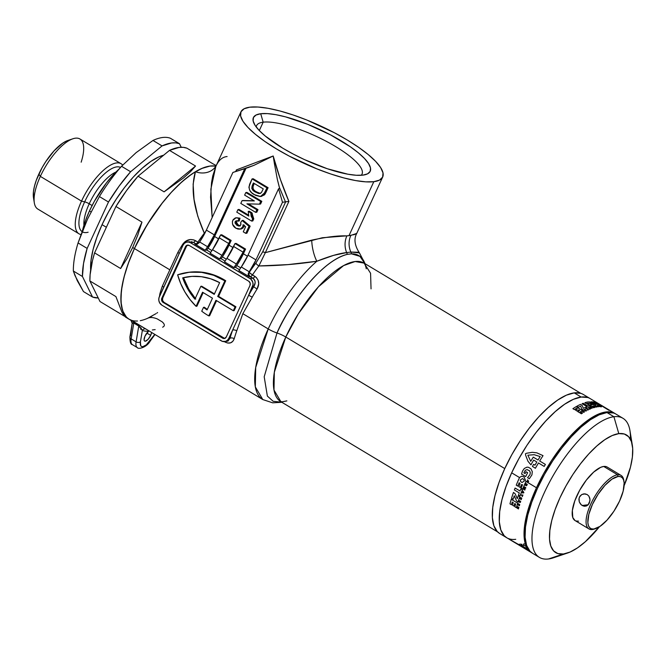 <?xml version="1.0" encoding="UTF-8"?>
<svg xmlns="http://www.w3.org/2000/svg" width="666" height="666" viewBox="0 0 666 666"><rect width="100%" height="100%" fill="white"/><g stroke="black" fill="none" stroke-linecap="round" stroke-linejoin="round"><path stroke-width="1" d="M151.557 332.734A6.244 2.339 -59 0 1 150.683 335.373L148.077 339.344L145.338 341.2L144.447 340.925L144.072 339.851L145.022 336.089A6.244 2.339 -59 0 1 148.568 331.21A6.244 2.339 -59 0 1 148.768 331.052A6.244 2.339 121 0 0 148.568 331.21A91.425 34.232 -59 0 1 142.341 330.469L140.434 341.825L140.668 345.562L141.525 346.486L142.824 346.67L146.329 344.846L154.629 334.573L150.241 340.584A3.122 0.683 36.2 0 1 150.283 340.934A3.122 0.683 36.2 0 1 149.925 341M151.557 332.717L150.683 335.373L146.845 333.067L150.683 335.373A6.244 2.339 -59 0 1 144.639 341.075A6.244 2.339 -59 0 1 145.022 336.089L148.568 331.21A3.122 2.806 86.5 0 1 148.676 331.002A3.122 2.806 -93.5 0 0 148.568 331.21A91.425 34.232 -59 0 1 142.341 330.469A3.122 2.88 108.6 0 1 145.138 328.871A3.122 2.88 -71.4 0 0 142.341 330.469L138.753 326.032L136.105 341.858L131.144 338.877L133.791 323.052L138.753 326.032L136.105 341.858L131.144 338.877A15.601 5.844 121 0 0 132.376 344.63C130.752 344.622 129.928 342.024 129.92 336.838A3.122 2.098 9.5 0 0 131.144 338.877A3.122 2.098 -170.5 0 1 129.912 336.863A3.122 2.098 -170.5 0 1 130.519 335.864L132.184 323.335L129.92 336.838M361.255 175.283A58.034 15.218 24.7 0 0 328.18 142.333A58.034 15.218 24.7 0 0 263.17 122.186L260.722 113.736A64.277 16.85 -155.3 0 1 337.754 138.861A64.277 16.85 -155.3 0 1 366.1 174.442A64.277 16.85 -155.3 0 1 362.903 175.133L367.607 173.818L370.171 171.378L370.487 167.907L368.548 163.528L364.435 158.416L358.291 152.772L350.366 146.803L330.436 134.823L307.667 124.309L285.523 116.858L275.766 114.66L267.391 113.611L260.722 113.736L256.019 115.043L253.455 117.482L253.138 120.962L255.078 125.333L259.191 130.444L265.334 136.097L282.667 148.127L293.19 154.037L304.437 159.59L327.322 168.748L347.86 174.201L356.235 175.258L362.903 175.133A64.277 16.85 -155.3 0 1 301.182 158.058A64.277 16.85 -155.3 0 1 253.696 122.744A64.277 16.85 -155.3 0 1 260.722 113.736L263.17 122.186A58.034 15.218 -155.3 0 1 325.965 141.15A58.034 15.218 -155.3 0 1 362.021 174.159A58.034 15.218 -155.3 0 1 361.255 175.283M251.282 212.854L252.297 213.47M371.045 288.877L370.571 273.235L364.061 263.112L355.12 261.522L343.556 265.609L318.431 286.813L298.36 313.761L285.789 337.021A12.479 3.272 24.7 0 0 277.006 332.983L264.194 376.765L267.374 396.079L273.168 401.315L281.718 402.197L273.168 401.315L267.374 396.079L264.194 376.765L277.006 332.983A12.479 3.272 -155.3 0 1 268.223 328.937L255.702 367.474L255.328 386.896L262.787 399.558A88.303 33.067 -59 0 1 268.223 328.937L242.832 313.678L236.763 330.811A88.303 33.067 121 0 0 234.232 338.678L232.85 341.283L230.627 342.815L227.822 343.057L224.792 341.924A3.122 1.165 121 0 0 224.858 341.566A3.122 1.165 -59 0 1 224.792 341.924C229.412 344.18 232.559 343.098 234.232 338.678A3.122 1.665 16.2 0 0 230.011 338.236A91.425 34.232 -59 0 1 232.625 330.086L228.804 338.386L230.011 338.236L228.804 338.386L227.464 340.251L225.574 341.383L222.344 341.35L161.805 305.111L159.474 302.539L158.799 300.208L158.966 297.785L183.017 245.23L184.357 243.365L186.255 242.241L188.411 242.016L190.501 242.74L250.016 278.505L252.922 278.138L248.518 275.957L248.135 274.833L248.751 272.477A92.358 34.582 -59 0 1 249.242 271.77L255.977 259.906L282.492 202.256L285.473 201.873L279.262 187.046L279.712 188.586L278.579 188.728L282.492 202.256L285.681 201.823L262.62 251.956L255.869 263.153A91.425 34.232 121 0 0 249.226 272.419L248.751 272.477A92.358 34.582 -59 0 1 249.242 271.77L241.3 266.999A92.358 34.582 121 0 0 238.936 270.529L249.359 276.781L238.936 270.529A92.358 34.582 121 0 1 241.3 266.999A31.202 11.68 121 0 0 248.035 255.136L241.3 266.999L249.242 271.77A31.202 11.68 -59 0 0 255.977 259.906L248.035 255.136L278.579 188.728L248.035 255.136L255.977 259.906L282.492 202.256L278.579 188.728L279.712 188.586L277.339 179.37L279.262 187.046L285.473 201.873L288.894 201.415L265.334 252.655L322.302 237.754L348.984 235.672L373.817 181.685A78.005 20.455 -155.3 0 1 289.41 156.194A78.005 20.455 -155.3 0 1 240.942 111.838A78.005 20.455 -155.3 0 1 249.808 107.184A78.005 20.455 -155.3 0 1 334.215 132.676A78.005 20.455 -155.3 0 1 382.684 177.031A78.005 20.455 -155.3 0 1 373.817 181.685L348.984 235.672L354.712 234.415L356.293 233.45M359.782 253.471L358.15 252.256L350.882 252.056A12.479 11.264 88.7 0 1 351.481 253.838A84.557 31.66 -59 0 1 364.518 262.504M366.217 268.798C366.475 268.731 365.001 263.669 364.152 263.17L364.061 263.112A80.819 30.261 121 0 0 285.789 337.021L504.761 468.581L285.789 337.021A12.479 3.272 -155.3 0 0 277.006 332.983A84.557 31.66 -59 0 1 347.319 254.362A12.479 10.906 -102.5 0 0 346.661 252.589L333.658 255.361L316.85 261.247A88.303 33.067 121 0 0 268.223 328.937A88.303 33.067 -59 0 1 316.85 261.247L288.087 264.593L258.874 265.959A88.303 33.067 121 0 0 252.456 274.908L256.293 277.447L258.158 280.311L258.699 283.783L257.084 289.002A88.303 33.067 121 0 0 252.231 297.161L242.832 313.678L268.223 328.937A12.479 3.272 24.7 0 0 277.006 332.983C285.473 311.929 318.265 261.671 347.319 254.362L351.481 253.838L359.923 256.335L364.96 263.653M286.855 400.89C276.615 402.988 282.834 401.173 280.877 401.69L273.992 390.06L274.325 372.286L285.789 337.021A80.819 30.261 121 0 0 280.819 401.656L497.61 531.909M188.262 272.344A66.775 59.391 82.8 0 0 177.639 274.825L180.736 283.666L184.898 291.966L190.051 299.567L196.079 306.31L202.556 292.232L196.079 306.31L196.928 306.202L203.18 292.607L196.928 306.202L196.079 306.31A66.775 59.391 82.8 0 1 177.639 274.825L189.51 272.203L201.673 272.361L213.636 275.283L224.875 280.861L217.707 296.453L235.065 306.884L233.308 310.714L215.942 300.283L208.774 315.875L209.624 315.767L216.575 300.657L209.624 315.767L208.774 315.875A66.775 59.391 82.8 0 1 207.451 315.101A66.775 59.391 82.8 0 1 201.74 311.213L203.513 307.359L204.362 307.251A62.404 55.503 -97.2 0 0 207.317 309.407A62.404 55.503 -97.2 0 1 204.362 307.251L203.513 307.359A62.404 55.503 -97.2 0 0 207.076 309.923L212.471 298.193L202.556 292.232L212.471 298.193L207.076 309.923A62.404 55.503 82.8 0 1 203.513 307.359L201.74 311.213A66.775 59.391 82.8 0 0 207.451 315.101A66.775 59.391 82.8 0 0 208.774 315.875L215.942 300.283L233.308 310.714L234.157 310.606L233.308 310.714L235.065 306.884L235.914 306.776L234.157 310.606L235.914 306.776L235.065 306.884L217.707 296.453L218.556 296.345L235.914 306.776L218.556 296.345L225.724 280.752L224.875 280.861L217.707 296.453L218.556 296.345L225.724 280.752A66.775 59.391 -97.2 0 0 189.111 272.236L188.262 272.344A66.775 59.391 82.8 0 1 224.875 280.861L225.724 280.752L214.485 275.175L202.522 272.252L188.986 272.252M197.161 244.206L195.937 244.364L197.161 244.206L199.151 242.674A92.358 34.582 121 0 1 199.634 241.966L207.576 246.736L199.634 241.966A31.202 11.68 121 0 0 206.377 230.103L214.31 234.865A31.202 11.68 -59 0 1 207.576 246.736A92.358 34.582 -59 0 0 205.211 250.258L194.797 244.006L205.211 250.258L206.751 250.066L210.697 252.439L206.751 250.066A89.244 33.417 121 0 1 208 248.202L211.946 250.574L208 248.202A31.202 11.68 121 0 0 214.627 236.505L208 248.202A89.244 33.417 121 0 0 206.751 250.066L205.211 250.258A92.358 34.582 -59 0 1 207.576 246.736L214.31 234.865L206.377 230.103L199.634 241.966A92.358 34.582 121 0 0 199.151 242.674L197.161 244.206L195.937 244.364L194.797 244.006L195.879 243.864L193.406 242.374L190.501 242.74L250.94 279.187L252.789 282.218L253.047 284.632L248.643 295.254A91.425 34.232 -59 0 1 253.663 286.805L255.136 282.875L254.986 280.952L252.922 278.138L248.518 275.957L248.227 273.618L249.226 272.419A91.425 34.232 -59 0 1 255.869 263.153L262.62 251.956L285.681 201.823L288.894 201.415C282.767 187.154 277.531 172.011 273.185 155.986L274.442 163.803L273.185 155.986L253.971 165.326L244.855 168.465L214.31 234.865L244.855 168.465L232.892 172.452L206.377 230.103L232.892 172.452L245.987 168.323L214.627 236.505L218.739 238.977L214.627 236.505L245.987 168.323L253.971 165.326L273.185 155.986L236.43 169.897L236.655 171.22L236.43 169.897L235.689 171.52L236.43 169.897L273.185 155.986L280.369 179.362L288.894 201.415L265.334 252.655L311.73 240.135A18.723 5.994 -101.4 0 0 316.85 261.247C297.794 264.169 278.471 265.734 258.874 265.959L265.334 252.655A3.122 0.816 24.7 0 0 262.62 251.956A3.122 0.816 -155.3 0 1 265.334 252.655M240.942 111.838L215.934 166.217L212.77 175.816L211.555 182.501L210.564 197.228L212.188 217.457M259.307 130.569L263.17 122.186L259.307 130.569M131.677 320.787L146.337 329.245M224.633 341.6L228.047 341.034L230.011 338.236A91.425 34.232 -59 0 1 232.625 330.086L248.643 295.254A91.425 34.232 -59 0 1 253.663 286.805C255.869 283.291 255.627 280.403 252.922 278.138L250.016 278.505A6.244 5.553 82.8 0 1 252.464 286.954L253.663 286.805L252.464 286.954L228.804 338.386A6.244 5.553 82.8 0 1 224.633 341.6A6.244 5.553 82.8 0 1 221.328 340.875L161.805 305.111A6.244 5.553 82.8 0 1 159.365 296.661L183.017 245.23A6.244 5.553 82.8 0 1 187.196 242.024A6.244 5.553 82.8 0 1 190.501 242.74L193.406 242.374A3.122 1.165 121 0 0 195.413 240.634C190.434 238.428 186.189 239.652 182.675 244.297L183.308 244.672L182.675 244.297A88.303 33.067 -59 0 0 177.83 252.464L179.262 253.396L177.83 252.464L162.354 286.105A3.122 1.399 -160.7 0 1 163.628 287.396A3.122 1.399 19.3 0 0 162.354 286.105A88.303 33.067 -59 0 0 159.832 293.972A3.122 1.665 -163.8 0 1 160.406 294.389A3.122 1.665 16.2 0 0 159.832 293.972L159.515 296.337L159.832 293.972A88.303 33.067 -59 0 1 162.354 286.105L177.83 252.464A88.303 33.067 -59 0 1 182.675 244.297L185.19 241.55L190.268 239.535L193.806 239.902L197.894 242.124A88.303 33.067 -59 0 1 204.312 233.175L197.752 216.134L194.056 199.467L193.132 184.174L195.413 171.728A88.303 33.067 121 0 0 134.415 248.543A88.303 33.067 121 0 0 128.979 319.164A88.303 33.067 -59 0 1 134.415 248.543L169.847 269.83L134.415 248.543L128.946 261.63L124.8 274.184L122.103 285.839L120.929 296.27L121.304 305.161L123.235 312.262L126.648 317.357L129.087 319.23M233.125 247.619L229.012 245.146L231.177 240.434L221.753 234.773L220.621 234.915L212.537 249.717A92.358 34.582 121 0 0 210.173 253.238L219.597 258.899A92.358 34.582 -59 0 1 221.961 255.378L228.696 243.515L219.272 237.845L220.621 234.915L230.045 240.576L228.696 243.515L230.045 240.576L231.177 240.434L225.957 251.09L222.386 256.851A89.244 33.417 121 0 0 221.129 258.708L219.597 258.899A92.358 34.582 -59 0 1 221.961 255.378L212.537 249.717A92.358 34.582 121 0 0 210.173 253.238L219.597 258.899L221.129 258.708L225.083 261.08L221.129 258.708A89.244 33.417 121 0 1 222.386 256.851A31.202 11.68 121 0 0 229.012 245.146L233.125 247.619M274.442 163.803L277.339 179.37L274.442 163.803M247.511 256.26L243.39 253.788L245.563 249.076L236.139 243.415L235.006 243.556L226.915 258.358A92.358 34.582 121 0 0 224.55 261.88L233.974 267.549A92.358 34.582 -59 0 1 236.338 264.019L243.082 252.156L233.658 246.495L235.006 243.556L244.43 249.217L243.082 252.156L244.43 249.217L245.563 249.076L240.343 259.74L236.771 265.493A89.244 33.417 121 0 0 235.514 267.349L233.974 267.549A92.358 34.582 -59 0 1 236.338 264.019L226.915 258.358A92.358 34.582 121 0 0 224.55 261.88L233.974 267.549L235.514 267.349L239.469 269.722L235.514 267.349A89.244 33.417 121 0 1 236.771 265.493A31.202 11.68 121 0 0 243.39 253.788L247.511 256.26M253.763 218.856L252.264 216.025L251.873 212.779L249.359 211.272L251.873 212.779L253.763 218.856L252.797 220.954L253.763 218.856L252.63 218.997L253.763 218.856M248.501 215.11L239.094 209.457L248.501 215.11M261.164 196.37L264.577 194.788L265.809 192.665L264.677 192.807L266.958 187.845L268.09 187.704L253.213 178.763L252.081 178.904L249.733 184.016C248.251 188.736 249.733 192.258 254.171 194.58L260.506 196.478L264.677 192.807L265.809 192.665L268.09 187.704L265.809 192.665L261.638 196.337L260.506 196.478M254.037 200.757L243.207 200.508L254.037 200.757M256.818 212.213L257.992 209.657L248.36 203.871L257.992 209.657L256.818 212.213L255.686 212.362L256.818 212.213M260.589 204.012L261.813 201.34L246.936 192.399L261.813 201.34L260.589 204.012L259.457 204.162L260.589 204.012M240.376 229.071L242.965 228.122L244.297 225.1M246.92 233.2L250.15 226.165L243.207 220.363L250.15 226.165L246.92 233.2L245.787 233.35L246.92 233.2M240.193 225.949L236.547 223.801L236.13 221.853L237.179 220.746M239.177 225.732L238.694 225.516M236.272 223.293L236.097 222.727M236.022 217.782L240.018 218.173L238.886 218.315L240.018 218.173L239.227 220.962L238.095 221.104L238.886 218.315L236.022 217.782L232.759 220.379C231.835 223.768 232.867 226.373 235.872 228.205L240.393 229.037L242.84 226.873L243.14 224.675L245.612 226.74L243.273 231.835L245.787 233.35L249.017 226.315L242.074 220.504L240.709 222.394L240.742 225L239.294 226.074L237.088 225.399L235.098 221.728L236.488 220.779L239.227 220.962L240.018 218.173L236.513 217.782M256.21 126.973A58.034 15.218 -155.3 0 1 256.568 125.649A58.034 15.218 -155.3 0 1 263.17 122.186A58.034 15.218 24.7 0 0 256.21 126.973M205.652 231.626L204.312 233.175C193.515 208.666 190.551 188.178 195.413 171.728L187.512 177.173L179.296 184.224L170.962 192.715L162.712 202.431L147.253 224.575L134.415 248.543L132.684 247.502L126.931 258.691L120.629 268.523L94.589 252.88A88.303 33.067 121 0 0 89.877 280.952L115.917 296.595L121.861 312.013L124.201 315.925L126.032 317.158L124.201 315.925L121.861 312.013L115.917 296.595L89.877 280.952L90.11 274.75L92.474 260.631L94.589 252.88L115.926 206.485L141.966 222.136L137.729 235.223L132.684 247.502L134.415 248.543A88.303 33.067 -59 0 1 214.968 166.05L210.065 166.059L203.122 167.899L195.413 171.728A18.723 15.743 -151.5 0 0 216.059 165.892M131.46 320.304A88.303 33.067 121 0 0 137.471 321.02A88.303 33.067 -59 0 1 131.46 320.304L262.787 399.558L272.652 402.822L281.868 402.289M162.612 327.189C165.026 326.082 164.893 324.317 162.213 321.886L157.251 318.906C153.247 317.316 150.075 317.099 147.727 318.248A88.303 33.067 -59 0 1 140.276 320.671A88.303 33.067 121 0 0 147.727 318.248L156.011 313.644M249.808 107.184L257.9 107.026L268.065 108.3L279.911 110.972L292.982 114.927L306.776 120.013L334.407 132.775L347.186 139.96L358.599 147.311L368.223 154.554L375.674 161.405L380.669 167.607L383.017 172.919L382.634 177.139L379.52 180.095L373.817 181.685L365.717 181.843L355.561 180.561L343.714 177.897L330.644 173.943L316.85 168.856L289.21 156.094L276.44 148.909L265.018 141.558L255.403 134.316L247.952 127.464L242.957 121.262L240.609 115.951L240.992 111.73L244.097 108.774L249.808 107.184M226.332 259.224L222.386 256.851L226.332 259.224M240.717 267.865L236.771 265.493L240.717 267.865M226.323 336.896L249.983 285.464L250.15 283.092L248.759 281.243L189.236 245.479L187.113 245.221L185.498 246.72L161.846 298.152L161.68 300.524L163.07 302.381L222.586 338.145L224.708 338.395L226.323 336.896A3.122 2.772 82.8 0 1 222.586 338.145L163.07 302.381L163.919 302.272L223.435 338.037L222.586 338.145L223.435 338.037A3.122 2.772 -97.2 0 0 224.658 338.411L163.919 302.272L163.07 302.381A3.122 2.772 82.8 0 1 161.846 298.152L162.695 298.043A3.122 2.772 -97.2 0 0 163.919 302.272L162.529 300.416L162.695 298.043L161.846 298.152L185.498 246.72L186.347 246.611L162.695 298.043L186.347 246.611L185.498 246.72A3.122 2.772 82.8 0 1 189.236 245.479L248.759 281.243A3.122 2.772 82.8 0 1 249.983 285.464L226.323 336.896M190.992 241.658L193.406 242.374L190.992 241.658M188.02 245.105A3.122 2.772 -97.2 0 0 186.347 246.611M187.962 245.121L187.021 245.679M189.252 276.623A62.404 55.503 -97.2 0 0 183.533 277.747L182.684 277.855A62.404 55.503 82.8 0 0 194.93 299.176L200.841 286.322L214.236 294.364L219.63 282.634L210.731 278.804L201.432 276.706L191.991 276.382L182.684 277.855L187.862 289.177L194.93 299.176L200.841 286.322L214.236 294.364L219.63 282.634A62.404 55.503 82.8 0 0 188.811 276.681L189.66 276.573M195.263 298.451A62.404 55.503 -97.2 0 1 183.533 277.747L182.684 277.855A62.404 55.503 82.8 0 1 188.811 276.681M214.46 293.881L201.69 286.214L200.841 286.322L201.69 286.214L214.46 293.881M183.533 277.747L188.711 289.069L195.779 299.067M347.319 254.362L351.481 253.838A12.479 11.264 -91.3 0 0 350.882 252.056L346.661 252.589A12.479 10.906 77.5 0 1 347.319 254.362M311.73 240.135C326.964 236.905 338.678 235.498 346.869 235.897A18.723 16.167 -94.6 0 0 346.661 252.589C339.235 253.38 329.295 256.268 316.85 261.247A18.723 5.994 78.6 0 1 311.73 240.135M346.869 235.897L350.865 235.389A18.723 17.075 -100.4 0 0 350.882 252.056L346.661 252.589A18.723 16.167 85.4 0 1 346.869 235.897M359.307 252.864L350.882 252.056A18.723 17.075 79.6 0 1 350.865 235.389C357.542 233.108 358.491 232.917 353.704 234.815M215.851 166.242L210.856 189.152L212.113 217.041M216.175 165.701A18.723 15.743 28.5 0 1 195.413 171.728A88.303 33.067 -59 0 1 214.968 166.05L210.065 166.059L201.573 168.531L192.033 173.884L181.818 181.918L171.32 192.316L160.947 204.678L151.09 218.531L142.133 233.341L134.415 248.543L128.238 263.553L123.834 277.78L121.379 290.701L120.962 301.798L122.602 310.664L126.24 316.941L128.763 319.031L131.726 320.396M227.106 156.543C222.844 156.926 219.405 159.574 216.775 164.502M195.937 244.364L194.797 244.006L195.879 243.864A3.122 2.772 -97.2 0 0 197.069 244.239A3.122 2.772 82.8 0 1 195.879 243.864L193.406 242.374A3.122 1.165 -59 0 0 195.413 240.634L197.894 242.124A3.122 1.165 -59 0 1 195.879 243.864A3.122 1.165 121 0 0 197.894 242.124A88.303 33.067 -59 0 1 204.312 233.175L205.644 231.635M227.189 341.275L230.011 338.236A3.122 1.665 -163.8 0 1 234.232 338.678A88.303 33.067 121 0 1 236.763 330.811A3.122 1.399 19.3 0 0 232.625 330.086A3.122 1.399 -160.7 0 1 236.763 330.811L242.832 313.678L252.231 297.161L248.643 295.254L252.231 297.161A88.303 33.067 121 0 1 257.084 289.002L253.663 286.805L257.084 289.002C259.815 283.966 259.099 279.762 254.928 276.398A3.122 1.165 -59 0 1 252.922 278.138A3.122 1.165 121 0 0 254.928 276.398L252.456 274.908A3.122 1.165 -59 0 1 250.441 276.648A3.122 1.165 121 0 0 252.456 274.908A3.122 0.433 34.2 0 1 249.226 272.419A3.122 2.772 -97.2 0 0 250.441 276.648A3.122 2.772 82.8 0 1 249.226 272.419L252.456 274.908A88.303 33.067 121 0 1 258.874 265.959A3.122 0.791 37.1 0 1 255.869 263.153A3.122 0.791 -142.9 0 0 258.874 265.959L258.932 265.859M249.026 167.283L248.185 167.582M204.745 233.425A3.122 0.791 37.1 0 1 204.312 233.175A3.122 0.791 -142.9 0 0 204.745 233.425M199.092 242.765A3.122 0.433 34.2 0 1 197.894 242.124L199.142 242.782M212.537 249.717A31.202 11.68 121 0 0 219.272 237.845L228.696 243.515A31.202 11.68 -59 0 1 221.961 255.378L212.537 249.717M226.915 258.358A31.202 11.68 121 0 0 233.658 246.495L243.082 252.156A31.202 11.68 -59 0 1 236.338 264.019L226.915 258.358M141.317 328.022L140.767 329.412M142.341 330.469L140.434 341.825A3.122 2.098 -170.5 0 1 136.105 341.858A3.122 2.098 9.5 0 0 140.434 341.825A12.479 4.67 -59 0 0 150.241 340.584A3.122 0.683 -143.8 0 1 150.275 340.942C146.678 347.569 138.278 349.517 137.338 347.61A15.601 5.844 -59 0 1 136.105 341.858A15.601 5.844 121 0 0 137.471 347.685M152.356 329.961L155.153 329.612M138.753 326.032A3.122 1.165 121 0 0 138.52 324.891A3.122 1.165 -59 0 1 138.753 326.032L133.791 323.052A3.122 1.165 121 0 0 133.558 321.911A3.122 1.165 -59 0 1 133.791 323.052L132.651 322.76L132.184 323.768M132.509 344.705A15.601 5.844 -59 0 1 131.144 338.877L133.791 323.052L132.184 323.335L131.036 320.396M220.621 234.915L221.753 234.773L231.177 240.434L230.045 240.576L220.621 234.915M235.006 243.556L236.139 243.415L245.563 249.076L244.43 249.217L235.006 243.556M266.958 187.845L252.081 178.904L253.213 178.763L268.09 187.704L266.958 187.845L252.081 178.904L248.901 187.121L249.7 190.268L251.69 192.74L255.561 195.346L260.031 196.52L263.445 194.938L266.958 187.845M253.413 182.975L263.27 188.894L261.447 192.499L259.673 193.531L255.461 192.091C252.231 190.659 251.215 188.353 252.414 185.156L253.413 182.975L263.27 188.894L261.447 192.499L260.106 193.44L258.5 193.465L255.461 192.091L256.593 191.95L255.461 192.091L253.721 190.909L251.765 188.353L252.414 185.156L253.546 185.015L252.414 185.156L253.413 182.975M253.438 189.327L252.839 187.088L254.254 183.475L253.546 185.015C252.347 188.203 253.363 190.518 256.593 191.95L260.215 193.406M257.218 192.308L255.694 191.375M254.87 190.776L254.054 190.043M252.839 187.088L252.955 186.547M260.456 193.415L258.1 192.765M259.648 193.323L258.866 193.09M244.63 195.105L254.337 200.932L242.074 200.657L243.207 200.508L242.074 200.657L240.801 203.421L255.686 212.362L256.86 209.798L257.992 209.657L256.86 209.798L246.928 203.829L259.457 204.162L260.689 201.49L261.813 201.34L260.689 201.49L245.804 192.549L246.936 192.399L245.804 192.549L244.63 195.105L245.804 192.549L260.689 201.49L259.457 204.162L246.928 203.829L256.86 209.798L255.686 212.362L240.801 203.421L242.074 200.657L254.337 200.932L244.63 195.105M251.665 221.095L252.63 218.997L250.741 212.92L251.873 212.779L250.741 212.92L248.227 211.413L249.359 211.272L248.227 211.413L248.784 216.1L237.962 209.599L239.094 209.457L237.962 209.599L236.788 212.154L251.665 221.095L252.797 220.954L251.665 221.095L252.63 218.997L251.132 216.167L250.741 212.92L248.227 211.413L248.784 216.1L237.962 209.599L236.788 212.154L251.665 221.095M239.693 229.179L241.525 228.896L239.693 229.179M244.272 225.624L243.972 226.731L242.84 226.873L243.972 226.731L241.525 228.896L240.393 229.037L242.64 227.264L243.14 224.675L245.612 226.74L243.273 231.835L245.787 233.35L249.017 226.315L250.15 226.165L249.017 226.315L242.074 220.504L243.207 220.363L242.074 220.504L240.709 222.394L240.942 224.375L240.051 225.816L238.545 226.032L237.088 225.399L239.86 225.916M237.071 220.787L235.098 221.728L236.23 221.578L238.22 225.258L236.63 225.1L234.965 222.869L235.664 221.07L238.095 221.104L238.886 218.315L237.154 217.799L235.381 217.924L233.225 219.547L232.376 221.47L232.609 224.367L235.872 228.205L238.078 229.104L240.393 229.037M102.056 224.675A74.883 28.039 121 0 0 90.659 269.963L91.009 260.431L93.09 249.475L96.82 237.404L102.056 224.675L108.6 211.788L116.2 199.226L124.559 187.479L133.358 176.989L142.258 168.173L150.924 161.363L159.007 156.826L163.611 155.22A74.883 28.039 121 0 0 102.056 224.675L106.369 227.264L102.056 224.675M33.483 197.735L34.332 202.905A40.876 15.301 -59 0 1 40.351 176.382L38.861 174.042A36.505 13.67 121 0 0 33.483 197.735A36.505 13.67 121 0 0 34.091 200.025M89.219 203.788A4.995 1.307 24.7 0 0 84.657 201.865A4.995 1.307 -155.3 0 1 89.219 203.788A34.948 13.087 121 0 1 115.901 172.078A34.948 13.087 121 0 0 89.219 203.788L92.099 205.519L89.219 203.788A34.948 13.087 121 0 0 83.933 225.291M82.176 231.701A37.446 14.019 -59 0 1 84.657 201.865A37.446 14.019 -59 0 1 119.297 166.975M121.112 163.736A40.876 15.301 -59 0 1 122.661 165.085A40.876 15.301 121 0 0 81.518 201.115A40.876 15.301 -59 0 1 121.112 163.736L79.937 138.994A40.876 15.301 121 0 0 40.351 176.382L81.518 201.115L84.657 201.865L81.518 201.115A40.876 15.301 121 0 0 81.069 234.574A40.876 15.301 -59 0 1 79.004 233.808A40.876 15.301 -59 0 1 81.518 201.115L40.351 176.382A40.876 15.301 121 0 0 37.837 209.074L79.004 233.808M82.509 230.861L87.554 219.047L99.401 196.562L108.483 202.014A88.303 33.067 -59 0 1 130.611 171.745L121.528 166.284A88.303 33.067 121 0 0 99.401 196.562L108.483 202.014L87.146 248.41L78.064 242.948L87.554 219.047L99.401 196.562A88.303 33.067 -59 0 1 121.528 166.284L136.08 152.664L152.98 140.459L162.063 145.912A88.303 33.067 -59 0 1 179.487 143.714L170.404 138.253A88.303 33.067 121 0 0 152.98 140.459L162.063 145.912L130.611 171.745L121.528 166.284L136.08 152.664L152.98 140.459A88.303 33.067 -59 0 1 170.404 138.253L179.487 143.714L175.799 142.865L171.628 142.957L162.063 145.912L130.611 171.745L119.147 186.055L108.483 202.014L87.146 248.41L78.064 242.948A88.303 33.067 121 0 0 73.352 271.02A88.303 33.067 -59 0 1 78.064 242.948L82.509 230.861M75.008 275.641L73.352 271.02L82.442 276.482A88.303 33.067 -59 0 1 87.146 248.41L83.533 263.478L82.442 276.482L92.549 297.044L83.466 291.583L77.239 280.602L73.352 271.02L82.442 276.482L92.549 297.044L83.466 291.583L75.008 275.641M91.009 211.863L89.469 210.939A56.169 21.029 121 0 0 82.293 231.41L85.539 220.479L89.469 210.939L91.009 211.863M124.434 316.2L99.992 301.515L89.877 280.952L99.992 301.515L124.434 316.2M98.243 297.96A88.303 33.067 -59 0 1 92.549 297.044L98.243 297.96M138.053 176.215A88.303 33.067 121 0 0 115.926 206.485L141.966 222.136L120.629 268.523L94.589 252.88L115.926 206.485L126.582 190.526L138.053 176.215L169.505 150.383L195.546 166.034L190.559 171.645L183.541 177.922L164.094 191.858L138.053 176.215L169.505 150.383L195.546 166.034L164.094 191.858L138.053 176.215M186.93 148.185A88.303 33.067 121 0 0 169.505 150.383L179.071 147.427L183.233 147.336L186.93 148.185L212.97 163.828L186.93 148.185M216.05 165.443L212.97 163.828L216.05 165.443M181.235 147.269L179.487 143.714L181.235 147.269M119.347 168.806A56.169 21.029 121 0 0 89.469 210.939L94.372 201.265L106.344 183.033L112.945 175.175L119.622 168.556M147.344 318.415L152.006 316.092M156.885 313.062L157.601 312.57M88.128 232.218A37.446 14.019 -59 0 1 84.657 201.865A37.446 14.019 -59 0 1 120.538 167.416M66.625 140.967L62.679 143.182L54.121 150.799L45.754 161.638L42.05 167.757L36.305 180.253L34.49 186.13L33.475 191.475L33.5 197.827M72.852 138.794L67.882 140.476A36.505 13.67 121 0 0 38.861 174.042L40.351 176.382A40.876 15.301 -59 0 1 72.852 138.794A40.876 15.301 -59 0 1 81.16 162.179M120.629 268.523L141.966 222.136L137.729 235.223L132.684 247.502L126.931 258.691L120.629 268.523M164.094 191.858L195.546 166.034L190.559 171.645L183.541 177.922L164.094 191.858M585.064 493.847L587.204 494.563L588.877 496.128L589.835 498.293L589.993 500.724L588.061 504.911L586.271 506.027L584.224 506.235L582.176 505.511L580.427 503.954L579.262 501.823L578.904 499.417L579.445 497.094L581.759 494.547L583.932 493.839L587.204 494.563L588.877 496.128L590.018 499.492L589.368 503.046L588.061 504.911L586.271 506.027L584.224 506.235L581.243 504.82L579.262 501.823L579.062 498.218L580.036 496.078L581.759 494.547L585.064 493.847M588.236 504.736L582.176 505.511L588.236 504.736M622.976 418.306L616.033 414.135A81.127 30.378 121 0 0 606.967 412.554L613.91 416.725A81.127 30.378 -59 0 1 622.976 418.306A81.127 30.378 -59 0 1 630.386 439.202M558.649 555.586A81.127 30.378 -59 0 1 548.476 558.974A81.127 30.378 121 0 0 553.488 557.783L567.665 552.988A68.648 25.708 -59 0 1 563.436 553.995L548.476 558.974L563.436 553.995L557.892 553.604L553.629 550.924L550.807 546.037L549.525 539.152L549.85 530.519L551.764 520.479L555.186 509.415L559.981 497.752L565.983 485.93L572.943 474.417L580.61 463.653L588.677 454.037L596.836 445.962L604.778 439.718L612.187 435.547L618.797 433.624A68.648 25.708 -59 0 1 632.35 445.321A68.648 25.708 -59 0 1 624.109 485.664L630.469 467.141L632.375 457.101L632.7 448.468L631.426 441.583L628.604 436.696L624.333 434.016L618.797 433.624L613.91 416.725L618.797 433.624A68.648 25.708 -59 0 0 559.981 497.752A68.648 25.708 -59 0 0 563.436 553.995L570.038 552.072L577.455 547.902L585.389 541.666L599.417 526.764A68.648 25.708 -59 0 1 567.665 552.988M632.35 445.321L629.936 430.544A81.127 30.378 121 0 0 613.91 416.725A81.127 30.378 121 0 0 544.405 492.507A81.127 30.378 121 0 0 548.476 558.974A81.127 30.378 -59 0 1 539.41 557.392A81.127 30.378 -59 0 1 549.458 482.301A81.127 30.378 -59 0 1 613.91 416.725L606.967 412.554L599.159 414.826L590.392 419.747L581.01 427.122L571.37 436.68L561.838 448.035L552.78 460.764L544.547 474.367L537.462 488.336L531.784 502.122L527.738 515.201L525.482 527.064L525.099 537.262L526.606 545.404L529.945 551.173L532.592 553.296M621.07 475.407L607.184 467.066A31.202 11.68 121 0 0 603.696 466.45L617.582 474.8A31.202 11.68 -59 0 1 621.07 475.407A31.202 11.68 -59 0 1 623.851 480.885M595.071 528.787A31.202 11.68 -59 0 1 592.424 529.512A31.202 11.68 121 0 0 594.347 529.054L595.762 528.571A29.953 11.214 -59 0 1 593.914 529.012L592.424 529.512L593.914 529.012L591.5 528.846L589.635 527.672L588.403 525.541L587.845 522.535L588.819 514.393L592.407 504.47L598.068 494.289L604.928 485.397L611.954 479.145L618.073 476.49A29.953 11.214 -59 0 1 623.992 481.593A29.953 11.214 -59 0 1 615.609 508.524A29.953 11.214 -59 0 1 595.762 528.571M623.992 481.593L623.751 480.119A31.202 11.68 121 0 0 617.582 474.8L618.073 476.49L620.496 476.656L622.352 477.83L623.584 479.961L624.142 482.967L623.168 491.108L619.58 501.032L613.919 511.213L607.059 520.104L600.033 526.356L593.914 529.012A29.953 11.214 -59 0 1 592.407 504.47A29.953 11.214 -59 0 1 618.073 476.49L617.582 474.8A31.202 11.68 121 0 0 590.85 503.946A31.202 11.68 121 0 0 592.424 529.512A31.202 11.68 -59 0 1 588.935 528.904A31.202 11.68 -59 0 1 592.798 500.016A31.202 11.68 -59 0 1 617.582 474.8L603.696 466.45A31.202 11.68 121 0 0 578.904 491.675A31.202 11.68 121 0 0 575.041 520.554L588.935 528.904M596.886 402.655L599.159 404.071A81.127 30.378 -59 0 1 600.232 404.645L583.291 394.463A81.127 30.378 121 0 0 574.225 392.882L581.168 397.053A81.127 30.378 -59 0 1 590.243 398.643A81.127 30.378 121 0 0 511.663 472.835L518.756 458.874L526.989 445.263L536.038 432.534L545.579 421.178L555.219 411.63L564.602 404.254L573.368 399.325L581.168 397.053L574.225 392.882A81.127 30.378 121 0 0 509.773 458.458A81.127 30.378 121 0 0 499.733 533.549L506.676 537.72A81.127 30.378 -59 0 1 516.716 462.629A81.127 30.378 -59 0 1 581.168 397.053L587.72 397.51L581.168 397.053L573.368 399.325L564.602 404.254L555.219 411.63L545.579 421.178L536.038 432.534L526.989 445.263L518.756 458.874L511.663 472.835A81.127 30.378 121 0 0 506.676 537.72L520.72 545.704A81.127 30.378 121 0 0 522.552 547.244L528.28 550.682A81.127 30.378 121 0 0 528.796 551.015A81.127 30.378 -59 0 1 528.28 550.682L522.552 547.244A81.127 30.378 -59 0 1 520.72 545.704L509.274 539.285L516.666 543.722A81.127 30.378 -59 0 1 516.15 543.398L520.929 546.262A81.127 30.378 -59 0 1 519.721 545.329L511.663 540.717L519.721 545.329A81.127 30.378 121 0 0 520.929 546.262L516.15 543.398A81.127 30.378 121 0 0 516.666 543.722L528.796 551.015A81.127 30.378 -59 0 0 529.012 551.14M515.742 539.31A81.127 30.378 -59 0 1 506.676 537.72M580.777 393.34L574.225 392.882L566.425 395.154L557.658 400.075L548.276 407.459L538.628 417.008L529.095 428.363L520.046 441.092L511.813 454.703L504.72 468.664L499.05 482.45L495.005 495.529L492.748 507.392L492.365 517.599L493.872 525.732L497.211 531.501L499.858 533.624M506.801 537.795L504.154 535.672L500.815 529.911L499.309 521.769L499.691 511.571L501.948 499.7L505.993 486.621L511.663 472.835L519.497 477.539L511.663 472.835L505.993 486.621L501.948 499.7L499.691 511.571L499.309 521.769L500.815 529.911L504.154 535.672L506.801 537.795M613.511 413.012L606.967 412.554A81.127 30.378 121 0 0 542.507 478.13A81.127 30.378 121 0 0 532.467 553.221L539.41 557.392M606.218 466.633L603.696 466.45L600.69 467.332L593.714 472.061L586.338 480.103L579.695 490.226L574.783 500.907L572.36 510.497L572.793 517.549L575.091 520.587M576.015 520.987L578.529 521.17M518.564 479.72L519.497 477.539L521.595 476.215L523.976 476.831L525.973 481.435L524.999 483.583A81.127 30.378 121 0 0 522.668 489.044L521.145 488.128A81.127 30.378 -59 0 1 522.552 484.765L521.536 484.54A81.127 30.378 121 0 0 520.296 487.504L518.814 486.613A81.127 30.378 -59 0 1 520.054 483.649L519.18 482.742A81.127 30.378 121 0 0 517.773 486.105L516.233 485.181A81.127 30.378 -59 0 1 518.564 479.72A81.127 30.378 121 0 0 516.233 485.181L517.773 486.105A81.127 30.378 -59 0 1 519.18 482.742L520.054 483.649A81.127 30.378 121 0 0 518.814 486.613L520.296 487.504A81.127 30.378 -59 0 1 521.536 484.54L522.552 484.765A81.127 30.378 121 0 0 521.145 488.128L522.668 489.044A81.127 30.378 -59 0 1 524.999 483.583L525.973 481.435L536.471 487.737L525.973 481.435L523.976 476.831L521.595 476.215L519.497 477.539L518.564 479.72M531.967 552.905A81.127 30.378 -59 0 1 531.476 552.622A81.127 30.378 -59 0 1 536.471 487.737A81.127 30.378 -59 0 1 615.043 413.544A81.127 30.378 -59 0 1 615.517 413.844L612.52 412.412L605.968 411.954L598.168 414.227L589.402 419.147L580.019 426.531L570.379 436.08L560.847 447.435L551.789 460.164L543.556 473.776L536.471 487.737L530.794 501.523L526.748 514.602L524.492 526.473L524.109 536.671L525.616 544.805L528.954 550.574L531.976 552.905M517.216 507.7L518.489 507.517L517.432 506.884A81.127 30.378 -59 0 1 517.515 506.576L518.906 507.409A81.127 30.378 121 0 0 518.781 507.875L517.565 508.05L518.556 508.649A81.127 30.378 121 0 0 518.473 508.949L517.107 508.125A81.127 30.378 -59 0 1 517.216 507.7A81.127 30.378 121 0 0 517.107 508.125L518.473 508.949A81.127 30.378 -59 0 1 518.556 508.649L517.565 508.05L518.781 507.875A81.127 30.378 -59 0 1 518.906 507.409L517.515 506.576A81.127 30.378 121 0 0 517.432 506.884L518.489 507.517L517.216 507.7M518.439 504.187A81.127 30.378 121 0 0 518.198 505.019L517.99 504.895A81.127 30.378 -59 0 1 518.331 503.729L519.713 504.562A81.127 30.378 121 0 0 519.372 505.727L519.139 505.586A81.127 30.378 -59 0 1 519.38 504.753L519.022 504.537A81.127 30.378 121 0 0 518.789 505.344L518.573 505.211A81.127 30.378 -59 0 1 518.806 504.403L518.439 504.187L518.806 504.403A81.127 30.378 121 0 0 518.573 505.211L518.789 505.344A81.127 30.378 -59 0 1 519.022 504.537L519.38 504.753A81.127 30.378 121 0 0 519.139 505.586L519.372 505.727A81.127 30.378 -59 0 1 519.713 504.562L518.331 503.729A81.127 30.378 121 0 0 517.99 504.895L518.198 505.019A81.127 30.378 -59 0 1 518.439 504.187M522.56 492.49A81.127 30.378 -59 0 1 522.902 491.616L522.66 491.258A81.127 30.378 -59 0 1 522.802 490.892L523.876 492.515A81.127 30.378 121 0 0 523.717 492.915L522.027 492.89A81.127 30.378 -59 0 1 522.177 492.49L522.177 492.49A81.127 30.378 121 0 0 522.027 492.89L523.717 492.915A81.127 30.378 -59 0 1 523.876 492.515L522.802 490.892A81.127 30.378 121 0 0 522.66 491.258L522.902 491.616A81.127 30.378 121 0 0 522.56 492.49M524.059 487.82L525.507 487.928L524.308 487.212A81.127 30.378 -59 0 1 524.45 486.888L525.832 487.72A81.127 30.378 121 0 0 525.591 488.295L524.209 488.236L525.091 489.493A81.127 30.378 121 0 0 524.85 490.076L523.468 489.244A81.127 30.378 -59 0 1 523.609 488.902L524.8 489.618L523.851 488.311A81.127 30.378 -59 0 1 524.059 487.82A81.127 30.378 121 0 0 523.851 488.311L524.8 489.618L523.609 488.902A81.127 30.378 121 0 0 523.468 489.244L524.85 490.076A81.127 30.378 -59 0 1 525.091 489.493L524.209 488.236L525.591 488.295A81.127 30.378 -59 0 1 525.832 487.72L524.45 486.888A81.127 30.378 121 0 0 524.308 487.212L525.507 487.928L524.059 487.82M526.04 484.765A81.127 30.378 -59 0 1 526.29 484.199L525.757 483.882A81.127 30.378 -59 0 1 525.907 483.549L527.289 484.382A81.127 30.378 121 0 0 526.839 485.389L526.307 485.772L525.216 485.106A81.127 30.378 -59 0 1 525.399 484.69L526.04 484.765L525.399 484.69A81.127 30.378 121 0 0 525.216 485.106L526.307 485.772L526.839 485.389A81.127 30.378 -59 0 1 527.289 484.382L525.907 483.549A81.127 30.378 121 0 0 525.757 483.882L526.29 484.199A81.127 30.378 121 0 0 526.04 484.765M520.004 491A81.127 30.378 -59 0 1 520.862 488.836L522.385 489.751A81.127 30.378 121 0 0 520.013 496.012L518.489 495.096A81.127 30.378 -59 0 1 519.289 492.907L514.377 489.96A81.127 30.378 -59 0 1 515.093 488.053L520.004 491L515.093 488.053A81.127 30.378 121 0 0 514.377 489.96L519.289 492.907A81.127 30.378 121 0 0 518.489 495.096L520.013 496.012A81.127 30.378 -59 0 1 522.385 489.751L520.862 488.836A81.127 30.378 121 0 0 520.004 491M517.257 498.701A81.127 30.378 -59 0 1 518.273 495.72L519.788 496.628A81.127 30.378 121 0 0 518.015 502.014L516.475 500.807L514.269 495.795A81.127 30.378 121 0 0 513.178 499.2L511.555 498.226A81.127 30.378 -59 0 1 513.486 492.407L515.218 493.881L517.257 498.701L515.218 493.881L513.486 492.407A81.127 30.378 121 0 0 511.555 498.226L513.178 499.2A81.127 30.378 -59 0 1 514.269 495.795L516.475 500.807L518.015 502.014A81.127 30.378 -59 0 1 519.788 496.628L518.273 495.72A81.127 30.378 121 0 0 517.257 498.701M517.673 503.163A81.127 30.378 121 0 0 516.408 507.7L514.885 506.784A81.127 30.378 -59 0 1 515.617 504.062L514.735 503.529A81.127 30.378 121 0 0 514.027 506.118L512.545 505.228A81.127 30.378 -59 0 1 513.253 502.639L512.246 502.031A81.127 30.378 121 0 0 511.505 504.761L509.973 503.837A81.127 30.378 -59 0 1 511.238 499.292L517.673 503.163L511.238 499.292A81.127 30.378 121 0 0 509.973 503.837L511.505 504.761A81.127 30.378 -59 0 1 512.246 502.031L513.253 502.639A81.127 30.378 121 0 0 512.545 505.228L514.027 506.118A81.127 30.378 -59 0 1 514.735 503.529L515.617 504.062A81.127 30.378 121 0 0 514.885 506.784L516.408 507.7A81.127 30.378 -59 0 1 517.673 503.163M520.687 501.423A81.127 30.378 121 0 0 520.362 502.455L518.847 502.031A81.127 30.378 -59 0 1 518.947 501.714L519.547 501.823A81.127 30.378 -59 0 1 519.721 501.265L519.189 500.94A81.127 30.378 -59 0 1 519.305 500.591L520.687 501.423L519.305 500.591A81.127 30.378 121 0 0 519.189 500.94L519.721 501.265A81.127 30.378 121 0 0 519.547 501.823L518.947 501.714A81.127 30.378 121 0 0 518.847 502.031L520.362 502.455A81.127 30.378 -59 0 1 520.687 501.423M522.452 495.504A81.127 30.378 -59 0 1 522.685 494.88L522.918 495.021A81.127 30.378 121 0 0 522.352 496.553L522.119 496.411A81.127 30.378 -59 0 1 522.344 495.795L521.195 495.104A81.127 30.378 -59 0 1 521.303 494.813L522.452 495.504L521.303 494.813A81.127 30.378 121 0 0 521.195 495.104L522.344 495.795A81.127 30.378 121 0 0 522.119 496.411L522.352 496.553A81.127 30.378 -59 0 1 522.918 495.021L522.685 494.88A81.127 30.378 121 0 0 522.452 495.504M521.669 498.484L520.296 498.185L521.378 499.35A81.127 30.378 121 0 0 521.27 499.667L520.079 498.859L520.046 498.026L520.546 497.494L521.786 498.168A81.127 30.378 121 0 0 521.669 498.484A81.127 30.378 -59 0 1 521.786 498.168L520.546 497.494L520.046 498.026L520.079 498.859L521.27 499.667A81.127 30.378 -59 0 1 521.378 499.35L520.296 498.185L521.669 498.484M511.888 540.825L510.547 540.043M520.396 545.687L518.989 544.871M588.503 409.748L587.004 409.14L587.953 410.015A81.127 30.378 121 0 0 587.753 410.114L586.754 408.991L588.702 409.657A81.127 30.378 121 0 0 588.503 409.748A81.127 30.378 -59 0 1 588.702 409.657L586.754 408.991L587.753 410.114A81.127 30.378 -59 0 1 587.953 410.015L587.004 409.14L588.503 409.748M590.034 408.824A81.127 30.378 -59 0 1 590.409 408.666L590.642 408.807A81.127 30.378 121 0 0 589.71 409.199L589.477 409.057A81.127 30.378 -59 0 1 589.851 408.891L588.702 408.208A81.127 30.378 -59 0 1 588.886 408.133L590.034 408.824L588.886 408.133A81.127 30.378 121 0 0 588.702 408.208L589.851 408.891A81.127 30.378 121 0 0 589.477 409.057L589.71 409.199A81.127 30.378 -59 0 1 590.642 408.807L590.409 408.666A81.127 30.378 121 0 0 590.034 408.824M586.613 410.697A81.127 30.378 121 0 0 585.93 411.064L584.273 410.381A81.127 30.378 -59 0 1 584.482 410.264L585.164 410.514A81.127 30.378 -59 0 1 585.531 410.314L584.998 409.99A81.127 30.378 -59 0 1 585.231 409.865L586.613 410.697L585.231 409.865A81.127 30.378 121 0 0 584.998 409.99L585.531 410.314A81.127 30.378 121 0 0 585.164 410.514L584.482 410.264A81.127 30.378 121 0 0 584.273 410.381L585.93 411.064A81.127 30.378 -59 0 1 586.613 410.697M582.525 410.556A81.127 30.378 121 0 0 579.337 412.554L577.813 411.638A81.127 30.378 -59 0 1 579.753 410.398L578.862 409.865A81.127 30.378 121 0 0 577.022 411.039L575.541 410.148A81.127 30.378 -59 0 1 577.38 408.974L576.373 408.366A81.127 30.378 121 0 0 574.442 409.615L572.902 408.691A81.127 30.378 -59 0 1 576.09 406.693L582.525 410.556L576.09 406.693A81.127 30.378 121 0 0 572.902 408.691L574.442 409.615A81.127 30.378 -59 0 1 576.373 408.366L577.38 408.974A81.127 30.378 121 0 0 575.541 410.148L577.022 411.039A81.127 30.378 -59 0 1 578.862 409.865L579.753 410.398A81.127 30.378 121 0 0 577.813 411.638L579.337 412.554A81.127 30.378 -59 0 1 582.525 410.556M583.358 408.341A81.127 30.378 -59 0 1 585.264 407.401L586.788 408.316A81.127 30.378 121 0 0 583.299 410.114L581.834 409.057L580.669 406.052A81.127 30.378 121 0 0 578.429 407.251L576.806 406.277A81.127 30.378 -59 0 1 580.577 404.354L582.217 405.569L583.358 408.341L582.217 405.569L580.577 404.354A81.127 30.378 121 0 0 576.806 406.277L578.429 407.251A81.127 30.378 -59 0 1 580.669 406.052L581.834 409.057L583.299 410.114A81.127 30.378 -59 0 1 586.788 408.316L585.264 407.401A81.127 30.378 121 0 0 583.358 408.341M588.145 406.21A81.127 30.378 -59 0 1 589.402 405.777L590.925 406.685A81.127 30.378 121 0 0 587.179 408.141L585.655 407.226A81.127 30.378 -59 0 1 587.004 406.651L582.084 403.696A81.127 30.378 -59 0 1 583.233 403.255L588.145 406.21L583.233 403.255A81.127 30.378 121 0 0 582.084 403.696L587.004 406.651A81.127 30.378 121 0 0 585.655 407.226L587.179 408.141A81.127 30.378 -59 0 1 590.925 406.685L589.402 405.777A81.127 30.378 121 0 0 588.145 406.21M584.898 402.697A81.127 30.378 -59 0 1 587.912 401.956L590.109 401.973L593.581 403.571L595.645 405.303L594.347 405.819A81.127 30.378 121 0 0 591.333 406.56L589.81 405.644A81.127 30.378 -59 0 1 591.691 405.136L590.634 404.645A81.127 30.378 121 0 0 588.977 405.095L587.495 404.204A81.127 30.378 -59 0 1 589.152 403.754L588.311 403.113A81.127 30.378 121 0 0 586.438 403.613L584.898 402.697L586.438 403.613A81.127 30.378 -59 0 1 588.311 403.113L589.152 403.754A81.127 30.378 121 0 0 587.495 404.204L588.977 405.095A81.127 30.378 -59 0 1 590.634 404.645L591.691 405.136A81.127 30.378 121 0 0 589.81 405.644L591.333 406.56A81.127 30.378 -59 0 1 594.347 405.819L595.645 405.303L593.581 403.571L590.109 401.973L587.912 401.956A81.127 30.378 121 0 0 584.898 402.697M595.321 404.295L591.183 401.814L593.772 401.923L601.656 406.426L601.456 406.851L598.959 406.485L597.177 405.411L599.533 405.869L598.984 404.928L594.838 402.764L593.456 402.597L594.705 403.346A81.127 30.378 -59 0 1 595.587 403.396L597.177 404.354A81.127 30.378 121 0 0 595.321 404.295A81.127 30.378 -59 0 1 597.177 404.354L595.587 403.396A81.127 30.378 121 0 0 594.705 403.346L593.456 402.597L594.838 402.764L598.984 404.928L599.533 405.869L597.177 405.411L598.959 406.485L601.456 406.851L601.656 406.426L593.772 401.923L591.183 401.814L595.321 404.295M593.631 400.682L594.238 401.065L593.631 400.682M594.921 401.515L595.729 402.039L594.921 401.515M596.57 402.597L597.527 403.221L596.57 402.597M598.584 403.896L599.758 404.628L598.584 403.896M601.639 405.494A81.127 30.378 121 0 0 599.758 404.628A81.127 30.378 -59 0 1 601.639 405.494L604.786 407.384L601.639 405.494M603.546 406.776A81.127 30.378 -59 0 1 604.786 407.384A81.127 30.378 121 0 0 603.546 406.776L602.172 405.944L603.546 406.776M601.331 405.627A81.127 30.378 -59 0 1 602.172 405.944A81.127 30.378 121 0 0 601.331 405.627L604.303 407.425L601.331 405.627M606.41 408.358A81.127 30.378 121 0 0 604.303 407.425A81.127 30.378 -59 0 1 606.41 408.358L612.137 411.804L606.41 408.358M615.043 413.544L612.362 411.929A81.127 30.378 121 0 0 612.137 411.804A81.127 30.378 -59 0 1 612.362 411.929A81.127 30.378 -59 0 1 612.878 412.262L607.151 408.816A81.127 30.378 -59 0 1 608.982 410.356L603.021 406.685M596.927 402.772L598.934 404.062M594.047 400.94L594.971 401.523M525.699 476.565L521.561 474.075L522.535 471.028L524.325 468.448L527.031 467.141L528.504 467.282L531.018 468.881L532.3 471.695L531.926 474.883L529.337 478.746L527.555 477.672L529.97 474.633L530.303 472.635L529.578 470.812L527.089 469.605L525.332 470.271L523.851 472.86L525.091 473.609A81.127 30.378 -59 0 1 526.04 471.728L527.63 472.685A81.127 30.378 121 0 0 525.699 476.565A81.127 30.378 -59 0 1 527.63 472.685L526.04 471.728A81.127 30.378 121 0 0 525.091 473.609L523.851 472.86L525.332 470.271L527.089 469.605L529.578 470.812L530.303 472.635L529.97 474.633L527.555 477.672L529.337 478.746L531.926 474.883L532.3 471.695L531.018 468.881L528.504 467.282L527.031 467.141L524.325 468.448L522.535 471.028L521.561 474.075L525.699 476.565M525.674 455.353L525.449 453.762L526.523 453.255L532.284 452.314L536.854 452.847L543.031 455.644A81.127 30.378 121 0 0 539.66 460.989L545.387 464.427A81.127 30.378 121 0 0 544.189 466.408L538.461 462.97A81.127 30.378 121 0 0 535.406 468.273L532.434 466.416A81.127 30.378 -59 0 1 533.608 464.352L534.973 465.176A81.127 30.378 -59 0 1 536.838 461.996L533.691 460.098A81.127 30.378 121 0 0 530.935 464.851L527.963 461.255L525.674 455.353L527.963 461.255L530.935 464.851A81.127 30.378 -59 0 1 533.691 460.098L536.838 461.996A81.127 30.378 121 0 0 534.973 465.176L533.608 464.352A81.127 30.378 121 0 0 532.434 466.416L535.406 468.273A81.127 30.378 -59 0 1 538.461 462.97L544.189 466.408A81.127 30.378 -59 0 1 545.387 464.427L539.66 460.989A81.127 30.378 -59 0 1 543.031 455.644L536.854 452.847L532.284 452.314L526.523 453.255L525.449 453.762L525.674 455.353M528.646 481.435A81.127 30.378 121 0 0 528.429 481.884L526.698 481.809A81.127 30.378 -59 0 1 526.881 481.418L527.264 481.435A81.127 30.378 -59 0 1 527.672 480.561L527.447 480.203A81.127 30.378 -59 0 1 527.63 479.811L528.646 481.435L527.63 479.811A81.127 30.378 121 0 0 527.447 480.203L527.672 480.561A81.127 30.378 121 0 0 527.264 481.435L526.881 481.418A81.127 30.378 121 0 0 526.698 481.809L528.429 481.884A81.127 30.378 -59 0 1 528.646 481.435M598.21 406.834A81.127 30.378 121 0 0 597.976 406.859L596.203 406.069A81.127 30.378 -59 0 1 596.411 406.044L596.803 406.218A81.127 30.378 -59 0 1 597.244 406.177L597.027 405.985A81.127 30.378 -59 0 1 597.227 405.969L598.21 406.834L597.227 405.969A81.127 30.378 121 0 0 597.027 405.985L597.244 406.177A81.127 30.378 121 0 0 596.803 406.218L596.411 406.044A81.127 30.378 121 0 0 596.203 406.069L597.976 406.859A81.127 30.378 -59 0 1 598.21 406.834M595.354 406.61A81.127 30.378 -59 0 1 595.654 406.551L595.121 406.235A81.127 30.378 -59 0 1 595.296 406.202L596.678 407.034A81.127 30.378 121 0 0 596.145 407.134L594.463 406.36A81.127 30.378 -59 0 1 594.688 406.318L595.354 406.61L594.688 406.318A81.127 30.378 121 0 0 594.463 406.36L596.145 407.134A81.127 30.378 -59 0 1 596.678 407.034L595.296 406.202A81.127 30.378 121 0 0 595.121 406.235L595.654 406.551A81.127 30.378 121 0 0 595.354 406.61M592.973 406.718L594.505 407.342L593.306 406.626A81.127 30.378 -59 0 1 593.489 406.585L594.871 407.417A81.127 30.378 121 0 0 594.555 407.492L593.09 406.909L593.881 407.684A81.127 30.378 121 0 0 593.556 407.775L592.166 406.943A81.127 30.378 -59 0 1 592.357 406.884L593.556 407.609L592.698 406.793A81.127 30.378 -59 0 1 592.973 406.718A81.127 30.378 121 0 0 592.698 406.793L593.556 407.609L592.357 406.884A81.127 30.378 121 0 0 592.166 406.943L593.556 407.775A81.127 30.378 -59 0 1 593.881 407.684L593.09 406.909L594.555 407.492A81.127 30.378 -59 0 1 594.871 407.417L593.489 406.585A81.127 30.378 121 0 0 593.306 406.626L594.505 407.342L592.973 406.718M590.7 407.725A81.127 30.378 -59 0 1 591.217 407.542L591.008 407.317A81.127 30.378 -59 0 1 591.217 407.251L592.141 408.241A81.127 30.378 121 0 0 591.908 408.325L590.043 407.667A81.127 30.378 -59 0 1 590.284 407.575L590.7 407.725L590.284 407.575A81.127 30.378 121 0 0 590.043 407.667L591.908 408.325A81.127 30.378 -59 0 1 592.141 408.241L591.217 407.251A81.127 30.378 121 0 0 591.008 407.317L591.217 407.542A81.127 30.378 121 0 0 590.7 407.725M583.108 411.297A81.127 30.378 121 0 0 582.534 411.646L582.325 411.521A81.127 30.378 -59 0 1 583.125 411.039L584.515 411.871A81.127 30.378 121 0 0 583.707 412.354L583.474 412.212A81.127 30.378 -59 0 1 584.049 411.863L583.691 411.655A81.127 30.378 121 0 0 583.141 411.988L582.917 411.854A81.127 30.378 -59 0 1 583.474 411.521L583.108 411.297L583.474 411.521A81.127 30.378 121 0 0 582.917 411.854L583.141 411.988A81.127 30.378 -59 0 1 583.691 411.655L584.049 411.863A81.127 30.378 121 0 0 583.474 412.212L583.707 412.354A81.127 30.378 -59 0 1 584.515 411.871L583.125 411.039A81.127 30.378 121 0 0 582.325 411.521L582.534 411.646A81.127 30.378 -59 0 1 583.108 411.297M580.344 412.778L581.984 413.028L580.927 412.396A81.127 30.378 -59 0 1 581.152 412.254L582.534 413.087A81.127 30.378 121 0 0 582.201 413.303L580.635 413.062L581.626 413.653A81.127 30.378 121 0 0 581.41 413.802L580.044 412.978A81.127 30.378 -59 0 1 580.344 412.778A81.127 30.378 121 0 0 580.044 412.978L581.41 413.802A81.127 30.378 -59 0 1 581.626 413.653L580.635 413.062L582.201 413.303A81.127 30.378 -59 0 1 582.534 413.087L581.152 412.254A81.127 30.378 121 0 0 580.927 412.396L581.984 413.028L580.344 412.778M523.717 543.939L524.741 543.864M524.042 545.129L523.418 544.372M526.282 546.553L524.683 545.596M524.017 547.111L527.089 548.343M521.27 545.129L523.151 546.611M522.743 545.837A81.127 30.378 121 0 0 523.634 545.887L521.336 545.071M520.296 544.097L522.052 544.355M519.888 544.921L519.355 544.18M522.036 546.32L520.812 545.571M524.816 547.86L523.393 547.102M527.372 548.984L525.516 548.21M517.748 544.297L514.643 542.49M591.366 407.7A81.127 30.378 121 0 0 590.992 407.833L591.733 408.1L590.992 407.833A81.127 30.378 -59 0 1 591.366 407.7M585.739 410.439A81.127 30.378 121 0 0 585.372 410.639L585.772 410.88A81.127 30.378 -59 0 1 586.147 410.681L585.739 410.439L586.147 410.681A81.127 30.378 121 0 0 585.772 410.88L585.372 410.639A81.127 30.378 -59 0 1 585.739 410.439M596.27 406.926L595.862 406.676A81.127 30.378 121 0 0 595.562 406.735L595.97 406.976A81.127 30.378 -59 0 1 596.27 406.926A81.127 30.378 121 0 0 595.97 406.976L595.562 406.735A81.127 30.378 -59 0 1 595.862 406.676L596.27 406.926M592.032 403.363L589.668 402.788L591.358 404.262L593.789 404.811L592.032 403.363L593.789 404.811L590.059 403.446L589.668 402.788L592.032 403.363M612.362 411.929L600.232 404.645A81.127 30.378 -59 0 1 600.749 404.978M595.554 401.839L599.159 404.071A81.127 30.378 121 0 1 600.232 404.645M604.661 407.517L602.539 406.202M523.076 491.874A81.127 30.378 121 0 0 522.827 492.507L523.509 492.524L523.076 491.874L523.509 492.524L522.827 492.507A81.127 30.378 -59 0 1 523.076 491.874M519.938 501.39A81.127 30.378 121 0 0 519.755 501.948L520.163 502.189A81.127 30.378 -59 0 1 520.337 501.631L519.938 501.39L520.337 501.631A81.127 30.378 121 0 0 520.163 502.189L519.755 501.948A81.127 30.378 -59 0 1 519.938 501.39M526.906 484.573L526.498 484.324A81.127 30.378 121 0 0 526.257 484.89L526.656 485.131A81.127 30.378 -59 0 1 526.906 484.573A81.127 30.378 121 0 0 526.656 485.131L526.257 484.89A81.127 30.378 -59 0 1 526.498 484.324L526.906 484.573M527.847 480.794L528.246 481.468L527.547 481.451A81.127 30.378 -59 0 1 527.847 480.794A81.127 30.378 121 0 0 527.547 481.451L528.246 481.468L527.847 480.794M522.494 478.588L520.271 480.053L520.754 481.635L522.061 482.534L524.308 481.027L523.809 479.462L522.494 478.588L523.809 479.462L524.308 481.027L522.061 482.534L520.754 481.635L520.271 480.053L522.494 478.588M538.036 460.006A81.127 30.378 -59 0 1 540.176 456.585L534.199 454.703L527.838 455.194L530.76 461.338A81.127 30.378 -59 0 1 533.258 457.142L538.036 460.006L533.258 457.142A81.127 30.378 121 0 0 530.76 461.338L527.838 455.194L534.199 454.703L540.176 456.585A81.127 30.378 121 0 0 538.036 460.006M140.201 327.297L142.124 330.045L139.552 326.64M365.11 263.744L359.523 253.08C354.62 245.538 353.704 238.977 356.76 233.391L382.684 177.031M131.443 320.646L125.283 316.949M187.196 242.024L189.752 241.7M224.242 338.503L225.091 338.395M364.061 263.112L580.852 393.365M214.56 166.175L216.317 165.443M137.338 347.61L132.376 344.63M150.283 340.934L154.837 334.698M531.476 552.622L528.796 551.015"/></g></svg>
